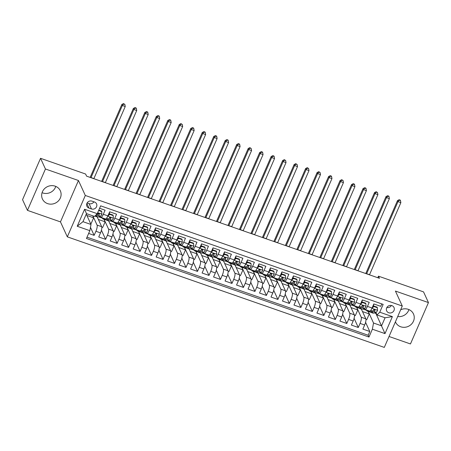 <?xml version="1.0" encoding="UTF-8"?>
<svg xmlns="http://www.w3.org/2000/svg" width="451" height="451" viewBox="0 0 451 451"><rect width="100%" height="100%" fill="white"/><g stroke="black" fill="none" stroke-linecap="round" stroke-linejoin="round"><path stroke-width="0.68" d="M395.42 321.817A9.849 9.138 155.4 0 0 395.572 322.161A9.849 9.138 155.4 0 0 400.73 326.783A9.849 9.138 155.4 0 0 411.408 324.224A9.849 9.138 155.4 0 0 413.477 313.958A9.849 9.138 155.4 0 0 408.318 309.341A9.849 9.138 155.4 0 0 400.651 309.781M55.163 186.167A9.849 9.138 155.4 0 0 44.491 188.721A9.849 9.138 155.4 0 0 42.422 198.992A9.849 9.138 155.4 0 0 47.581 203.61A9.849 9.138 155.4 0 0 58.258 201.056A9.849 9.138 155.4 0 0 60.327 190.784A9.849 9.138 155.4 0 0 55.163 186.167M42.067 192.684A9.849 9.138 155.4 0 0 42.682 192.927A9.849 9.138 155.4 0 0 55.777 186.404M391.885 305.615A4.042 3.749 155.4 0 0 387.505 306.669A4.042 3.749 155.4 0 0 386.654 310.88A4.042 3.749 155.4 0 0 388.773 312.774A4.042 3.749 155.4 0 0 393.154 311.726A4.042 3.749 155.4 0 0 393.999 307.514A4.042 3.749 155.4 0 0 391.885 305.615M389.044 336.485L410.461 343.955L428.45 302.582L423.551 291.893L378.474 276.17L377.797 277.731M67.323 236.848L384.297 347.405L402.286 306.026L85.312 195.469L67.323 236.848L60.468 221.886L78.457 180.507L45.438 168.995L27.449 210.369L60.468 221.886M27.449 210.369L22.55 199.68L40.539 158.307L45.438 168.995M381.772 303.895L380.712 306.33L373.823 303.929L372.047 308.01L367.452 306.404A5.051 1.353 109.2 0 1 365.006 309.465A5.051 1.353 109.2 0 1 364.724 309.166L364.374 308.405M367.452 306.404L369.228 302.322L362.339 299.921L360.563 304.002L355.969 302.401A5.051 1.353 109.2 0 1 353.522 305.457A5.051 1.353 109.2 0 1 353.24 305.164L352.891 304.397M355.969 302.401L357.744 298.32L350.85 295.912L349.08 300L344.485 298.393A5.051 1.353 109.2 0 1 342.038 301.454A5.051 1.353 109.2 0 1 341.757 301.155L341.407 300.394M344.485 298.393L346.261 294.311L339.366 291.91L337.59 295.991L333.001 294.39A5.051 1.353 109.2 0 1 330.555 297.446A5.051 1.353 109.2 0 1 330.273 297.153L329.923 296.386M333.001 294.39L334.772 290.309L327.883 287.901L326.107 291.983L321.512 290.382A5.051 1.353 109.2 0 1 319.066 293.443A5.051 1.353 109.2 0 1 318.784 293.144L318.434 292.383M321.512 290.382L323.288 286.3L316.399 283.899L314.623 287.98L310.029 286.379A5.051 1.353 109.2 0 1 307.582 289.435A5.051 1.353 109.2 0 1 307.3 289.142L306.951 288.375M310.029 286.379L311.804 282.298L304.915 279.891L303.14 283.972L298.545 282.371A5.051 1.353 109.2 0 1 296.098 285.432A5.051 1.353 109.2 0 1 295.817 285.133L295.467 284.372M298.545 282.371L300.321 278.29L293.432 275.888L291.656 279.97L287.061 278.368A5.051 1.353 109.2 0 1 284.615 281.424A5.051 1.353 109.2 0 1 284.333 281.131L283.983 280.364M287.061 278.368L288.837 274.287L281.943 271.88L280.172 275.961L275.578 274.36A5.051 1.353 109.2 0 1 273.131 277.421A5.051 1.353 109.2 0 1 272.849 277.123L272.5 276.362M275.578 274.36L277.354 270.279L270.459 267.877L268.683 271.959L264.094 270.358A5.051 1.353 109.2 0 1 261.648 273.413A5.051 1.353 109.2 0 1 261.366 273.12L261.011 272.353M264.094 270.358L265.865 266.276L258.975 263.869L257.2 267.95L252.605 266.349A5.051 1.353 109.2 0 1 250.158 269.41A5.051 1.353 109.2 0 1 249.877 269.112L249.527 268.351M252.605 266.349L254.381 262.268L247.492 259.866L245.716 263.948L241.122 262.347A5.051 1.353 109.2 0 1 238.675 265.402A5.051 1.353 109.2 0 1 238.393 265.109L238.043 264.342M241.122 262.347L242.897 258.265L236.008 255.858L234.232 259.939L229.638 258.338A5.051 1.353 109.2 0 1 227.191 261.394A5.051 1.353 109.2 0 1 226.909 261.101L226.56 260.34M229.638 258.338L231.414 254.257L224.519 251.855L222.749 255.937L218.154 254.336A5.051 1.353 109.2 0 1 215.708 257.391A5.051 1.353 109.2 0 1 215.426 257.098L215.076 256.331M218.154 254.336L219.93 250.249L213.035 247.847L211.26 251.929L206.671 250.328A5.051 1.353 109.2 0 1 204.224 253.383A5.051 1.353 109.2 0 1 203.942 253.09L203.593 252.329M206.671 250.328L208.441 246.246L201.552 243.844L199.776 247.926L195.182 246.319A5.051 1.353 109.2 0 1 192.735 249.38A5.051 1.353 109.2 0 1 192.453 249.087L192.103 248.321M195.182 246.319L196.957 242.238L190.068 239.836L188.292 243.918L183.698 242.317A5.051 1.353 109.2 0 1 181.251 245.372A5.051 1.353 109.2 0 1 180.969 245.079L180.62 244.318M183.698 242.317L185.474 238.235L178.585 235.834L176.809 239.915L172.214 238.308A5.051 1.353 109.2 0 1 169.768 241.37A5.051 1.353 109.2 0 1 169.486 241.076L169.136 240.31M172.214 238.308L173.99 234.227L167.101 231.825L165.325 235.907L160.731 234.306A5.051 1.353 109.2 0 1 158.284 237.361A5.051 1.353 109.2 0 1 158.002 237.068L157.653 236.301M160.731 234.306L162.507 230.224L155.612 227.823L153.842 231.904L149.247 230.298A5.051 1.353 109.2 0 1 146.8 233.359A5.051 1.353 109.2 0 1 146.519 233.06L146.169 232.299M149.247 230.298L151.023 226.216L144.128 223.814L142.353 227.896L137.764 226.295A5.051 1.353 109.2 0 1 135.317 229.35A5.051 1.353 109.2 0 1 135.035 229.057L134.68 228.291M137.764 226.295L139.534 222.213L132.645 219.806L130.869 223.893L126.274 222.287A5.051 1.353 109.2 0 1 123.828 225.348A5.051 1.353 109.2 0 1 123.546 225.049L123.196 224.288M126.274 222.287L128.05 218.205L121.161 215.803L119.385 219.885L114.791 218.284A5.051 1.353 109.2 0 1 112.344 221.34A5.051 1.353 109.2 0 1 112.062 221.046L111.713 220.28M114.791 218.284L116.567 214.202L109.678 211.795L107.902 215.877A5.051 1.353 109.2 0 1 105.455 218.938L100.861 217.337A5.051 1.353 109.2 0 1 100.579 217.038L100.229 216.277M88.644 233.438L94.141 235.354L90.471 227.349M97.202 216.942L101.672 226.695A5.051 1.353 109.2 0 1 100.511 232.879L98.735 236.961L105.624 239.363L101.43 230.207M108.685 220.951L113.156 230.698A5.051 1.353 -70.8 0 1 111.995 236.882L110.219 240.964L117.108 243.371L112.913 234.216M120.175 224.953L124.639 234.706A5.051 1.353 -70.8 0 1 123.478 240.89L121.702 244.972L128.597 247.374L124.403 238.218M131.658 228.961L136.123 238.709A5.051 1.353 -70.8 0 1 134.962 244.893L133.192 248.975L140.081 251.382L135.886 242.226M143.142 232.964L147.612 242.717A5.051 1.353 -70.8 0 1 146.451 248.901L144.675 252.983L151.564 255.384L147.37 246.229M154.625 236.972L159.096 246.72A5.051 1.353 -70.8 0 1 157.935 252.904L156.159 256.985L163.048 259.393L158.853 250.237M166.109 240.975L170.579 250.728A5.051 1.353 -70.8 0 1 169.418 256.912L167.642 260.994L174.531 263.395L170.337 254.24M177.598 244.983L182.063 254.736A5.051 1.353 -70.8 0 1 180.902 260.915L179.126 264.996L186.021 267.404L181.826 258.248M189.082 248.986L193.547 258.739A5.051 1.353 -70.8 0 1 192.385 264.923L190.61 269.005L197.504 271.406L193.31 262.251M200.565 252.994L205.03 262.747A5.051 1.353 -70.8 0 1 203.869 268.926L202.099 273.007L208.988 275.414L204.793 266.259M212.049 256.997L216.519 266.75A5.051 1.353 -70.8 0 1 215.358 272.934L213.582 277.015L220.471 279.417L216.277 270.267M223.533 261.005L228.003 270.758A5.051 1.353 -70.8 0 1 226.842 276.937L225.066 281.018L231.955 283.425L227.761 274.27M235.016 265.008L239.487 274.76A5.051 1.353 -70.8 0 1 238.325 280.945L236.549 285.026L243.439 287.428L239.244 278.278M246.505 269.016L250.97 278.769A5.051 1.353 -70.8 0 1 249.809 284.947L248.033 289.035L254.928 291.436L250.733 282.281M257.989 273.018L262.454 282.771A5.051 1.353 -70.8 0 1 261.292 288.956L259.522 293.037L266.411 295.439L262.217 286.289M269.472 277.027L273.943 286.78A5.051 1.353 -70.8 0 1 272.782 292.964L271.006 297.046L277.895 299.447L273.701 290.292M280.956 281.029L285.427 290.782A5.051 1.353 -70.8 0 1 284.265 296.967L282.489 301.048L289.379 303.45L285.184 294.3M292.44 285.038L296.91 294.791A5.051 1.353 -70.8 0 1 295.749 300.975L293.973 305.056L300.862 307.458L296.668 298.303M303.929 289.04L308.394 298.793A5.051 1.353 -70.8 0 1 307.232 304.977L305.457 309.059L312.351 311.461L308.157 302.311M315.412 293.049L319.877 302.801A5.051 1.353 -70.8 0 1 318.716 308.986L316.94 313.067L323.835 315.469L319.641 306.314M326.896 297.057L331.361 306.804A5.051 1.353 -70.8 0 1 330.2 312.988L328.429 317.07L335.318 319.477L331.124 310.322M338.38 301.059L342.85 310.812A5.051 1.353 -70.8 0 1 341.689 316.997L339.913 321.078L346.802 323.48L342.608 314.324M349.863 305.068L354.334 314.815A5.051 1.353 -70.8 0 1 353.172 320.999L351.397 325.081L358.286 327.488L354.091 318.333M363.179 305.789L363.044 305.502M351.69 301.787L351.56 301.499M340.206 297.778L340.077 297.491M328.723 293.776L328.593 293.483M317.239 289.767L317.104 289.48M305.755 285.765L305.62 285.472M294.272 281.757L294.137 281.469M282.783 277.754L282.653 277.461M271.299 273.746L271.169 273.458M259.815 269.743L259.68 269.45M248.332 265.735L248.197 265.447M236.848 261.732L236.713 261.439M225.359 257.724L225.229 257.436M213.875 253.721L213.746 253.428M202.392 249.713L202.262 249.426M190.908 245.705L190.773 245.417M179.425 241.702L179.289 241.415M167.941 237.694L167.806 237.406M156.452 233.691L156.322 233.404M144.968 229.683L144.839 229.396M133.485 225.68L133.349 225.393M122.001 221.672L121.866 221.385M110.518 217.67L110.382 217.376M40.539 158.307L85.617 174.03L86.598 176.166L379.454 278.306L378.474 276.17M88.96 208.074L91.485 208.96A3.912 3.631 155.4 0 0 95.725 207.939A3.912 3.631 155.4 0 0 96.548 203.863A3.912 3.631 155.4 0 0 94.501 202.025L91.97 201.14A3.912 3.631 155.4 0 0 87.731 202.161A3.912 3.631 155.4 0 0 86.908 206.242A3.912 3.631 155.4 0 0 88.96 208.074L86.857 203.486M377.03 314.973L379.759 312.205L383.164 304.38L100.641 205.842L97.241 213.667L94.513 216.435L86.474 213.627L82.973 221.678L91.012 224.485L89.85 230.67L86.445 238.494L368.963 337.032L372.368 329.207L373.529 323.023L381.569 325.825L385.069 317.775L377.03 314.973L375.858 312.408M379.759 312.205L392.393 316.613L385.002 333.61L372.368 329.207M89.85 230.67L77.217 226.261L84.608 209.264L97.241 213.667M356.758 307.469L361.223 317.222A5.051 1.353 109.2 0 1 360.061 323.406L358.286 327.488M361.347 309.07L365.817 318.823L361.223 317.222M345.269 303.461L349.739 313.214A5.051 1.353 109.2 0 1 348.578 319.398L346.802 323.48M333.785 299.458L338.256 309.211A5.051 1.353 109.2 0 1 337.094 315.39L335.318 319.477M322.302 295.45L326.772 305.203A5.051 1.353 109.2 0 1 325.611 311.387L323.835 315.469M310.818 291.447L315.283 301.2A5.051 1.353 109.2 0 1 314.122 307.379L312.351 311.461M299.334 287.439L303.799 297.192A5.051 1.353 109.2 0 1 302.638 303.376L300.862 307.458M287.845 283.437L292.316 293.189A5.051 1.353 109.2 0 1 291.154 299.368L289.379 303.45M276.362 279.428L280.832 289.181A5.051 1.353 109.2 0 1 279.671 295.366L277.895 299.447M264.878 275.426L269.348 285.179A5.051 1.353 109.2 0 1 268.187 291.357L266.411 295.439M253.394 271.417L257.865 281.17A5.051 1.353 109.2 0 1 256.698 287.355L254.928 291.436M241.911 267.415L246.376 277.162A5.051 1.353 109.2 0 1 245.214 283.346L243.439 287.428M230.427 263.407L234.892 273.159A5.051 1.353 109.2 0 1 233.731 279.344L231.955 283.425M218.938 259.404L223.408 269.151A5.051 1.353 109.2 0 1 222.247 275.335L220.471 279.417M207.454 255.396L211.925 265.149A5.051 1.353 109.2 0 1 210.764 271.333L208.988 275.414M195.971 251.393L200.441 261.14A5.051 1.353 109.2 0 1 199.28 267.325L197.504 271.406M184.487 247.385L188.952 257.138A5.051 1.353 109.2 0 1 187.791 263.322L186.021 267.404M173.004 243.377L177.469 253.129A5.051 1.353 109.2 0 1 176.307 259.314L174.531 263.395M161.514 239.374L165.985 249.127A5.051 1.353 109.2 0 1 164.824 255.311L163.048 259.393M150.031 235.366L154.501 245.118A5.051 1.353 109.2 0 1 153.34 251.303L151.564 255.384M138.547 231.363L143.018 241.116A5.051 1.353 109.2 0 1 141.856 247.3L140.081 251.382M127.064 227.355L131.534 237.108A5.051 1.353 109.2 0 1 130.367 243.292L128.597 247.374M115.58 223.352L120.045 233.105A5.051 1.353 109.2 0 1 118.884 239.284L117.108 243.371M104.096 219.344L108.561 229.097A5.051 1.353 109.2 0 1 107.4 235.281L105.624 239.363M99.028 213.661L98.899 213.374M92.844 215.849L97.078 225.094A5.051 1.353 109.2 0 1 95.916 231.273L94.141 235.354M87.015 237.187L368.146 335.24L369.769 331.491L365.575 322.335M365.817 318.823A5.051 1.353 -70.8 0 1 364.656 325.008L362.88 329.089L369.769 331.491M99.581 208.277L105.083 210.194L103.307 214.276A5.051 1.353 109.2 0 1 100.861 217.337M374.663 309.798L374.527 309.51M86.259 214.118L91.012 224.485M428.45 302.582L395.431 291.064L402.286 306.026M78.457 180.507L85.312 195.469M397.714 316.546A9.849 9.138 155.4 0 0 408.933 309.578M374.319 312.881L375.892 313.428L385.002 333.61M375.892 313.428L376.1 312.938M368.242 311.472L373.529 323.023M98.493 216.807L102.473 218.194M109.976 220.815L113.956 222.202M121.46 224.818L125.44 226.205M132.949 228.826L136.924 230.213M144.433 232.829L148.407 234.216M155.916 236.837L159.896 238.224M167.4 240.84L171.38 242.226M178.884 244.848L182.864 246.235M190.373 248.851L194.347 250.237M201.856 252.859L205.831 254.246M213.34 256.861L217.32 258.248M224.823 260.87L228.804 262.256M236.307 264.872L240.287 266.259M247.791 268.881L251.771 270.267M259.28 272.883L263.254 274.27M270.763 276.891L274.738 278.278M282.247 280.894L286.227 282.287M293.731 284.902L297.711 286.289M305.214 288.905L309.194 290.297M316.703 292.913L320.678 294.3M328.187 296.921L332.161 298.308M339.671 300.924L343.651 302.311M351.154 304.932L355.134 306.319M362.638 308.935L366.618 310.322M90.414 223.189L91.187 223.454L93.639 217.81L92.726 215.809M86.868 215.448L93.639 217.81M101.791 227.157L102.67 227.462L105.122 221.813L103.972 219.304M98.352 219.451L105.122 221.813M109.835 223.459L116.612 225.821L115.462 223.313M113.28 231.16L114.154 231.464L116.612 225.821M112.344 221.34L116.939 222.941A5.051 1.353 -70.8 0 0 119.385 219.885M121.325 227.462L128.095 229.824L126.945 227.315M124.764 235.168L125.637 235.473L128.095 229.824M123.828 225.348L128.422 226.949A5.051 1.353 -70.8 0 0 130.869 223.893M132.808 231.47L139.579 233.832L138.429 231.324M136.247 239.171L137.121 239.475L139.579 233.832M135.317 229.35L139.906 230.951A5.051 1.353 -70.8 0 0 142.353 227.896M144.292 235.473L151.062 237.835L149.912 235.326M147.731 243.179L148.61 243.484L151.062 237.835M146.8 233.359L151.395 234.96A5.051 1.353 -70.8 0 0 153.842 231.904M155.775 239.481L162.546 241.843L161.396 239.334M159.214 247.182L160.094 247.492L162.546 241.843M158.284 237.361L162.879 238.968A5.051 1.353 -70.8 0 0 165.325 235.907M167.259 243.484L174.035 245.846L172.885 243.337M170.698 251.19L171.577 251.495L174.035 245.846M169.768 241.37L174.362 242.971A5.051 1.353 -70.8 0 0 176.809 239.915M178.743 247.492L185.519 249.854L184.369 247.345M182.187 255.193L183.061 255.503L185.519 249.854M181.251 245.372L185.846 246.979A5.051 1.353 -70.8 0 0 188.292 243.918M190.232 251.495L197.002 253.857L195.852 251.348M193.671 259.201L194.544 259.505L197.002 253.857M192.735 249.38L197.329 250.981A5.051 1.353 -70.8 0 0 199.776 247.926M201.715 255.503L208.486 257.865L207.336 255.356M205.154 263.204L206.028 263.514L208.486 257.865M204.224 253.383L208.819 254.99A5.051 1.353 -70.8 0 0 211.26 251.929M213.199 259.505L219.97 261.868L218.82 259.359M216.638 267.212L217.517 267.516L219.97 261.868M215.708 257.391L220.302 258.992A5.051 1.353 -70.8 0 0 222.749 255.937M224.683 263.514L231.453 265.876L230.303 263.367M228.121 271.214L229.001 271.525L231.453 265.876M227.191 261.394L231.786 263.001A5.051 1.353 -70.8 0 0 234.232 259.939M236.166 267.516L242.942 269.878L241.792 267.37M239.611 275.223L240.484 275.527L242.942 269.878M238.675 265.402L243.269 267.003A5.051 1.353 -70.8 0 0 245.716 263.948M247.655 271.525L254.426 273.887L253.276 271.378M251.094 279.231L251.968 279.535L254.426 273.887M250.158 269.41L254.753 271.012A5.051 1.353 -70.8 0 0 257.2 267.95M259.139 275.533L265.91 277.889L264.76 275.381M262.578 283.234L263.452 283.538L265.91 277.889M261.648 273.413L266.237 275.014A5.051 1.353 -70.8 0 0 268.683 271.959M270.623 279.535L277.393 281.898L276.243 279.389M274.061 287.242L274.941 287.546L277.393 281.898M273.131 277.421L277.726 279.022A5.051 1.353 -70.8 0 0 280.172 275.961M282.106 283.544L288.877 285.906L287.727 283.391M285.545 291.245L286.424 291.549L288.877 285.906M284.615 281.424L289.209 283.025A5.051 1.353 -70.8 0 0 291.656 279.97M293.59 287.546L300.366 289.908L299.216 287.4M297.029 295.253L297.908 295.557L300.366 289.908M296.098 285.432L300.693 287.033A5.051 1.353 -70.8 0 0 303.14 283.972M305.073 291.555L311.85 293.917L310.7 291.402M308.518 299.255L309.392 299.56L311.85 293.917M307.582 289.435L312.177 291.036A5.051 1.353 -70.8 0 0 314.623 287.98M316.563 295.557L323.333 297.919L322.183 295.411M320.001 303.264L320.875 303.568L323.333 297.919M319.066 293.443L323.66 295.044A5.051 1.353 -70.8 0 0 326.107 291.983M328.046 299.565L334.817 301.928L333.667 299.419M331.485 307.266L332.359 307.571L334.817 301.928M330.555 297.446L335.149 299.047A5.051 1.353 -70.8 0 0 337.59 295.991M339.53 303.568L346.3 305.93L345.15 303.422M342.969 311.275L343.848 311.579L346.3 305.93M342.038 301.454L346.633 303.055A5.051 1.353 -70.8 0 0 349.08 300M351.013 307.576L357.784 309.938L356.634 307.43M354.452 315.277L355.332 315.582L357.784 309.938M353.522 305.457L358.117 307.058A5.051 1.353 -70.8 0 0 360.563 304.002M362.497 311.579L369.273 313.941L368.123 311.432M365.941 319.285L366.815 319.59L369.273 313.941M368.146 335.24L368.963 337.032M365.006 309.465L369.6 311.066A5.051 1.353 -70.8 0 0 372.047 308.01M86.474 213.627L84.608 209.264M82.973 221.678L77.217 226.261M392.393 316.613L385.069 317.775M87.122 202.944L89.033 203.615A3.912 3.631 155.4 0 0 93.887 201.811M386.823 307.571A4.042 3.749 155.4 0 0 391.383 305.479M98.617 210.504L101.729 211.592L101.903 214.231A3.343 0.896 109.2 0 1 100.488 216.198L97.89 216.993A9.657 2.588 109.2 0 1 97.36 216.999L95.178 216.238A9.657 2.588 -70.8 0 0 95.708 216.232L98.307 215.437A3.343 0.896 -70.8 0 0 99.333 214.253L99.35 213.74M101.729 211.592L101.475 211.034L98.792 210.098M94.89 216.052A9.657 2.588 -70.8 0 0 95.178 216.238M97.687 214.214L98.758 213.887A1.703 0.457 109.2 0 0 99.051 213.639L99.333 214.253C99.282 213.3 98.82 213.143 97.952 213.774A3.343 0.896 109.2 0 1 96.931 214.952L95.556 215.375M90.972 177.694A6.314 1.691 109.2 0 1 91.029 177.57L122.368 105.5L121.877 104.429L90.538 176.504A9.471 2.537 -70.8 0 0 90.161 177.406M93.847 178.692A6.314 1.691 109.2 0 1 93.898 178.573L125.237 106.498L122.368 105.5L123.709 104.023L124.859 104.423L123.518 103.595L123.709 104.023M123.518 103.595L121.877 104.429M125.237 106.498L124.859 104.423M104.688 218.673L103.634 218.994A9.657 2.588 109.2 0 1 103.104 219A9.657 2.588 109.2 0 1 102.383 217.867M113.212 215.595L112.959 215.042L109.514 213.842L109.768 214.394L113.212 215.595L113.387 218.233A3.343 0.896 109.2 0 1 111.978 220.201L109.379 220.996A9.657 2.588 109.2 0 1 108.843 221.001L106.661 220.24A9.657 2.588 -70.8 0 0 107.191 220.235L109.79 219.44A3.343 0.896 -70.8 0 0 110.816 218.261L110.833 217.743M109.136 214.169A8.017 2.148 109.2 0 1 109.779 211.835M109.768 214.394L107.806 216.091M108.353 214.845L109.514 213.842M109.17 218.222L110.241 217.889A1.703 0.457 109.2 0 0 110.534 217.641L110.816 218.261C110.766 217.309 110.303 217.145 109.441 217.777A3.343 0.896 109.2 0 1 108.415 218.96L105.816 219.755A9.657 2.588 109.2 0 1 105.286 219.761L103.104 219M106.12 219.665A9.657 2.588 -70.8 0 0 106.661 220.24M102.462 181.697A6.314 1.691 109.2 0 1 102.512 181.578L133.851 109.503L133.361 108.437L102.022 180.507A9.471 2.537 -70.8 0 0 101.644 181.415M105.331 182.7A6.314 1.691 109.2 0 1 105.382 182.582L136.721 110.506L133.851 109.503L135.199 108.031L136.343 108.432L136.151 108.003L135.001 107.603L135.199 108.031M135.001 107.603L133.361 108.437M136.721 110.506L136.343 108.432M116.172 222.676L115.118 222.997A9.657 2.588 109.2 0 1 114.588 223.008A9.657 2.588 109.2 0 1 113.872 221.875M124.696 219.603L124.442 219.045L120.998 217.844L121.251 218.402L124.696 219.603L124.871 222.242A3.343 0.896 109.2 0 1 123.461 224.209L120.862 225.004A9.657 2.588 109.2 0 1 120.332 225.01L118.151 224.248A9.657 2.588 -70.8 0 0 118.681 224.243L121.28 223.448A3.343 0.896 -70.8 0 0 122.3 222.264L122.322 221.751M120.62 218.171A8.017 2.148 109.2 0 1 121.263 215.837M121.251 218.402L119.289 220.099M119.836 218.848L120.998 217.844M120.654 222.225L121.731 221.898A1.703 0.457 109.2 0 0 122.018 221.65L122.3 222.264C122.249 221.311 121.793 221.153 120.924 221.785A3.343 0.896 109.2 0 1 119.898 222.963L117.299 223.758A9.657 2.588 109.2 0 1 116.77 223.769L114.588 223.008M117.604 223.668A9.657 2.588 -70.8 0 0 118.151 224.248M113.945 185.705A6.314 1.691 109.2 0 1 113.996 185.586L145.335 113.511L144.844 112.44L113.505 184.515A9.471 2.537 -70.8 0 0 113.128 185.417M116.815 186.703A6.314 1.691 109.2 0 1 116.865 186.584L148.204 114.509L145.335 113.511L146.682 112.034L147.827 112.434L147.635 112.011L146.485 111.611L146.682 112.034M146.485 111.611L144.844 112.44M148.204 114.509L147.827 112.434M127.661 226.684L126.601 227.005A9.657 2.588 109.2 0 1 126.071 227.011A9.657 2.588 109.2 0 1 125.355 225.878M136.179 223.606L135.926 223.053L132.481 221.853L132.735 222.405L136.179 223.606L136.36 226.244A3.343 0.896 109.2 0 1 134.945 228.212L132.346 229.007A9.657 2.588 109.2 0 1 131.816 229.012L129.634 228.251A9.657 2.588 -70.8 0 0 130.164 228.245L132.763 227.451A3.343 0.896 -70.8 0 0 133.784 226.272L133.806 225.754M132.104 222.18A8.017 2.148 109.2 0 1 132.746 219.846M132.735 222.405L130.779 224.102M131.32 222.856L132.481 221.853M132.137 226.233L133.214 225.906A1.703 0.457 109.2 0 0 133.502 225.652L133.784 226.272C133.733 225.32 133.276 225.156 132.408 225.788A3.343 0.896 109.2 0 1 131.382 226.971L128.783 227.766A9.657 2.588 109.2 0 1 128.253 227.772L126.071 227.011M129.087 227.676A9.657 2.588 -70.8 0 0 129.634 228.251M125.429 189.708A6.314 1.691 109.2 0 1 125.479 189.589L156.818 117.514L156.328 116.448L124.989 188.518A9.471 2.537 -70.8 0 0 124.611 189.426M128.298 190.711A6.314 1.691 109.2 0 1 128.349 190.593L159.688 118.517L156.818 117.514L158.166 116.042L159.316 116.443L159.118 116.014L157.968 115.614L158.166 116.042M157.968 115.614L156.328 116.448M159.688 118.517L159.316 116.443M139.145 230.686L138.085 231.008A9.657 2.588 109.2 0 1 137.555 231.019A9.657 2.588 109.2 0 1 136.839 229.886M147.669 227.614L147.409 227.056L143.965 225.855L144.219 226.413L147.669 227.614L147.843 230.252A3.343 0.896 109.2 0 1 146.428 232.22L143.83 233.015A9.657 2.588 109.2 0 1 143.3 233.02L141.118 232.259A9.657 2.588 -70.8 0 0 141.648 232.254L144.247 231.459A3.343 0.896 -70.8 0 0 145.273 230.275L145.29 229.762M143.587 226.182A8.017 2.148 109.2 0 1 144.23 223.848M144.219 226.413L142.262 228.11M142.804 226.859L143.965 225.855M143.621 230.235L144.698 229.909A1.703 0.457 109.2 0 0 144.991 229.66L145.273 230.275C145.216 229.322 144.76 229.164 143.892 229.796A3.343 0.896 109.2 0 1 142.871 230.974L140.272 231.769A9.657 2.588 109.2 0 1 139.742 231.78L137.555 231.019M140.571 231.679A9.657 2.588 -70.8 0 0 141.118 232.259M136.912 193.716A6.314 1.691 109.2 0 1 136.963 193.597L168.302 121.522L167.811 120.451L136.473 192.526A9.471 2.537 -70.8 0 0 136.101 193.428M139.782 194.714A6.314 1.691 109.2 0 1 139.838 194.595L171.177 122.525L168.302 121.522L169.649 120.045L170.799 120.445L170.602 120.022L169.452 119.622L169.649 120.045M169.452 119.622L167.811 120.451M171.177 122.525L170.799 120.445M150.628 234.695L149.574 235.016A9.657 2.588 109.2 0 1 149.044 235.022A9.657 2.588 109.2 0 1 148.323 233.889M159.152 231.617L158.899 231.064L155.448 229.863L155.708 230.416L159.152 231.617L159.327 234.255A3.343 0.896 109.2 0 1 157.912 236.223L155.313 237.017A9.657 2.588 109.2 0 1 154.783 237.023L152.601 236.262A9.657 2.588 -70.8 0 0 153.131 236.256L155.73 235.461A3.343 0.896 -70.8 0 0 156.756 234.283L156.773 233.765M155.071 230.19A8.017 2.148 109.2 0 1 155.719 227.856M155.708 230.416L153.746 232.113M154.287 230.867L155.448 229.863M155.11 234.244L156.181 233.917A1.703 0.457 109.2 0 0 156.474 233.669L156.756 234.283C156.706 233.33 156.243 233.167 155.375 233.798A3.343 0.896 109.2 0 1 154.355 234.982L151.756 235.777A9.657 2.588 109.2 0 1 151.226 235.783L149.044 235.022M152.055 235.687A9.657 2.588 -70.8 0 0 152.601 236.262M148.396 197.718A6.314 1.691 109.2 0 1 148.447 197.6L179.786 125.525L179.301 124.459L147.962 196.535A9.471 2.537 -70.8 0 0 147.584 197.437M151.271 198.722A6.314 1.691 109.2 0 1 151.322 198.603L182.661 126.528L179.786 125.525L181.133 124.053L182.283 124.453L180.941 123.625L181.133 124.053M180.941 123.625L179.301 124.459M182.661 126.528L182.283 124.453M162.112 238.697L161.058 239.024A9.657 2.588 109.2 0 1 160.528 239.03A9.657 2.588 109.2 0 1 159.806 237.897M170.636 235.625L170.382 235.067L166.938 233.866L167.191 234.424L170.636 235.625L170.811 238.263A3.343 0.896 109.2 0 1 169.396 240.231L166.797 241.026A9.657 2.588 109.2 0 1 166.267 241.031L164.085 240.27A9.657 2.588 -70.8 0 0 164.615 240.265L167.214 239.47A3.343 0.896 -70.8 0 0 168.24 238.286L168.257 237.773M166.56 234.193A8.017 2.148 109.2 0 1 167.203 231.859M167.191 234.424L165.229 236.121M165.776 234.875L166.938 233.866M166.594 238.246L167.665 237.919A1.703 0.457 109.2 0 0 167.958 237.671L168.24 238.286C168.189 237.333 167.727 237.175 166.864 237.807A3.343 0.896 109.2 0 1 165.838 238.991L163.239 239.785A9.657 2.588 109.2 0 1 162.71 239.791L160.528 239.03M163.538 239.69A9.657 2.588 -70.8 0 0 164.085 240.27M159.885 201.727A6.314 1.691 109.2 0 1 159.936 201.608L191.275 129.533L190.784 128.462L159.445 200.537A9.471 2.537 -70.8 0 0 159.068 201.439M162.755 202.725A6.314 1.691 109.2 0 1 162.805 202.606L194.144 130.536L191.275 129.533L192.616 128.056L193.767 128.462L193.569 128.033L192.425 127.633L192.616 128.056M192.425 127.633L190.784 128.462M194.144 130.536L193.767 128.462M173.596 242.706L172.541 243.027A9.657 2.588 109.2 0 1 172.011 243.033A9.657 2.588 109.2 0 1 171.295 241.899M182.119 239.628L181.866 239.075L178.421 237.874L178.675 238.427L182.119 239.628L182.294 242.266A3.343 0.896 109.2 0 1 180.885 244.233L178.286 245.028A9.657 2.588 109.2 0 1 177.756 245.034L175.574 244.273A9.657 2.588 -70.8 0 0 176.104 244.267L178.703 243.472A3.343 0.896 -70.8 0 0 179.724 242.294L179.746 241.781M178.044 238.201A8.017 2.148 109.2 0 1 178.686 235.867M178.675 238.427L176.713 240.124M177.26 238.878L178.421 237.874M178.077 242.255L179.148 241.928A1.703 0.457 109.2 0 0 179.442 241.68L179.724 242.294C179.673 241.341 179.216 241.178 178.348 241.809A3.343 0.896 109.2 0 1 177.322 242.993L174.723 243.788A9.657 2.588 109.2 0 1 174.193 243.794L172.011 243.033M175.027 243.698A9.657 2.588 -70.8 0 0 175.574 244.273M171.369 205.729A6.314 1.691 109.2 0 1 171.419 205.611L202.758 133.535L202.268 132.47L170.929 204.545A9.471 2.537 -70.8 0 0 170.551 205.447M174.238 206.733A6.314 1.691 109.2 0 1 174.289 206.614L205.628 134.539L202.758 133.535L204.106 132.064L205.25 132.464L205.058 132.036L203.908 131.636L204.106 132.064M203.908 131.636L202.268 132.47M205.628 134.539L205.25 132.464M185.085 246.708L184.025 247.035A9.657 2.588 109.2 0 1 183.495 247.041A9.657 2.588 109.2 0 1 182.779 245.908M193.603 243.636L193.349 243.078L189.905 241.877L190.159 242.435L193.603 243.636L193.778 246.274A3.343 0.896 109.2 0 1 192.368 248.242L189.77 249.037A9.657 2.588 109.2 0 1 189.24 249.042L187.058 248.281A9.657 2.588 -70.8 0 0 187.588 248.275L190.187 247.481A3.343 0.896 -70.8 0 0 191.207 246.297L191.23 245.784M189.527 242.204A8.017 2.148 109.2 0 1 190.17 239.87M190.159 242.435L188.197 244.132M188.744 242.886L189.905 241.877M189.561 246.257L190.638 245.93A1.703 0.457 109.2 0 0 190.925 245.682L191.207 246.297C191.156 245.344 190.7 245.186 189.832 245.818A3.343 0.896 109.2 0 1 188.806 247.001L186.207 247.796A9.657 2.588 109.2 0 1 185.677 247.802L183.495 247.041M186.511 247.7A9.657 2.588 -70.8 0 0 187.058 248.281M182.852 209.738A6.314 1.691 109.2 0 1 182.903 209.619L214.242 137.544L213.751 136.473L182.413 208.548A9.471 2.537 -70.8 0 0 182.035 209.45M185.722 210.735A6.314 1.691 109.2 0 1 185.773 210.617L217.111 138.547L214.242 137.544L215.589 136.072L216.739 136.473L216.542 136.044L215.392 135.644L215.589 136.072M215.392 135.644L213.751 136.473M217.111 138.547L216.739 136.473M196.568 250.717L195.508 251.038A9.657 2.588 109.2 0 1 194.979 251.044A9.657 2.588 109.2 0 1 194.263 249.91M205.087 247.644L204.833 247.086L201.388 245.885L201.642 246.438L205.087 247.644L205.267 250.277A3.343 0.896 109.2 0 1 203.852 252.244L201.253 253.039A9.657 2.588 109.2 0 1 200.723 253.05L198.541 252.289A9.657 2.588 -70.8 0 0 199.071 252.278L201.67 251.483A3.343 0.896 -70.8 0 0 202.696 250.305L202.713 249.792M201.011 246.212A8.017 2.148 109.2 0 1 201.653 243.878M201.642 246.438L199.686 248.135M200.227 246.889L201.388 245.885M201.045 250.266L202.121 249.939A1.703 0.457 109.2 0 0 202.414 249.691L202.696 250.305C202.64 249.352 202.183 249.189 201.315 249.82A3.343 0.896 109.2 0 1 200.289 251.004L197.69 251.799A9.657 2.588 109.2 0 1 197.16 251.805L194.979 251.044M197.995 251.709A9.657 2.588 -70.8 0 0 198.541 252.289M194.336 213.74A6.314 1.691 109.2 0 1 194.387 213.622L225.725 141.552L225.235 140.481L193.896 212.556A9.471 2.537 -70.8 0 0 193.518 213.458M197.205 214.744A6.314 1.691 109.2 0 1 197.262 214.625L228.595 142.55L225.725 141.552L227.073 140.075L228.223 140.475L228.026 140.047L226.876 139.647L227.073 140.075M226.876 139.647L225.235 140.481M228.595 142.55L228.223 140.475M208.052 254.719L206.998 255.046A9.657 2.588 109.2 0 1 206.468 255.052A9.657 2.588 109.2 0 1 205.746 253.919M216.576 251.647L216.317 251.089L212.872 249.888L213.126 250.446L216.576 251.647L216.751 254.285A3.343 0.896 109.2 0 1 215.336 256.253L212.737 257.047A9.657 2.588 109.2 0 1 212.207 257.053L210.025 256.292A9.657 2.588 -70.8 0 0 210.555 256.286L213.154 255.491A3.343 0.896 -70.8 0 0 214.18 254.308L214.197 253.795M212.494 250.215A8.017 2.148 109.2 0 1 213.143 247.887M213.126 250.446L211.169 252.143M211.711 250.897L212.872 249.888M212.528 254.268L213.605 253.941A1.703 0.457 109.2 0 0 213.898 253.693L214.18 254.308C214.129 253.355 213.667 253.197 212.799 253.828A3.343 0.896 109.2 0 1 211.778 255.012L209.179 255.807A9.657 2.588 109.2 0 1 208.65 255.813L206.468 255.052M209.478 255.711A9.657 2.588 -70.8 0 0 210.025 256.292M205.819 217.748A6.314 1.691 109.2 0 1 205.87 217.63L237.209 145.555L236.719 144.483L205.385 216.559A9.471 2.537 -70.8 0 0 205.008 217.461M208.695 218.752A6.314 1.691 109.2 0 1 208.745 218.628L240.084 146.558L237.209 145.555L238.556 144.083L239.706 144.483L239.509 144.055L238.359 143.655L238.556 144.083M238.359 143.655L236.719 144.483M240.084 146.558L239.706 144.483M219.536 258.727L218.481 259.049A9.657 2.588 109.2 0 1 217.951 259.054A9.657 2.588 109.2 0 1 217.23 257.921M228.059 255.655L227.806 255.097L224.356 253.896L224.615 254.449L228.059 255.655L228.234 258.288A3.343 0.896 109.2 0 1 226.819 260.255L224.22 261.05A9.657 2.588 109.2 0 1 223.69 261.061L221.509 260.3A9.657 2.588 -70.8 0 0 222.039 260.289L224.637 259.494A3.343 0.896 -70.8 0 0 225.663 258.316L225.68 257.803M223.978 254.223A8.017 2.148 109.2 0 1 224.626 251.889M224.615 254.449L222.653 256.145M223.194 254.9L224.356 253.896M224.017 258.276L225.088 257.949A1.703 0.457 109.2 0 0 225.382 257.701L225.663 258.316C225.613 257.363 225.15 257.205 224.282 257.837A3.343 0.896 109.2 0 1 223.262 259.015L220.663 259.81A9.657 2.588 109.2 0 1 220.133 259.815L217.951 259.054M220.962 259.72A9.657 2.588 -70.8 0 0 221.509 260.3M217.303 221.751A6.314 1.691 109.2 0 1 217.359 221.633L248.698 149.563L248.208 148.492L216.869 220.567A9.471 2.537 -70.8 0 0 216.491 221.469M220.178 222.755A6.314 1.691 109.2 0 1 220.229 222.636L251.568 150.561L248.698 149.563L250.04 148.086L251.19 148.486L249.848 147.657L250.04 148.086M249.848 147.657L248.208 148.492M251.568 150.561L251.19 148.486M231.019 262.73L229.965 263.057A9.657 2.588 109.2 0 1 229.435 263.063A9.657 2.588 109.2 0 1 228.719 261.93M239.543 259.658L239.289 259.105L235.845 257.899L236.099 258.457L239.543 259.658L239.718 262.296A3.343 0.896 109.2 0 1 238.308 264.263L235.71 265.058A9.657 2.588 109.2 0 1 235.174 265.064L232.992 264.303A9.657 2.588 -70.8 0 0 233.522 264.297L236.121 263.502A3.343 0.896 -70.8 0 0 237.147 262.319L237.164 261.805M235.467 258.226A8.017 2.148 109.2 0 1 236.11 255.897M236.099 258.457L234.137 260.154M234.683 258.908L235.845 257.899M235.501 262.285L236.572 261.952A1.703 0.457 109.2 0 0 236.865 261.704L237.147 262.319C237.096 261.366 236.634 261.208 235.772 261.839A3.343 0.896 109.2 0 1 234.745 263.023L232.147 263.818A9.657 2.588 109.2 0 1 231.617 263.824L229.435 263.063M232.451 263.722A9.657 2.588 -70.8 0 0 232.992 264.303M228.792 225.759A6.314 1.691 109.2 0 1 228.843 225.641L260.182 153.565L259.691 152.5L228.353 224.57A9.471 2.537 -70.8 0 0 227.975 225.477M231.662 226.763A6.314 1.691 109.2 0 1 231.713 226.639L263.051 154.569L260.182 153.565L261.529 152.094L262.674 152.494L262.482 152.066L261.332 151.666L261.529 152.094M261.332 151.666L259.691 152.5M263.051 154.569L262.674 152.494M242.503 266.738L241.448 267.06A9.657 2.588 109.2 0 1 240.919 267.065A9.657 2.588 109.2 0 1 240.203 265.932M251.027 263.666L250.773 263.108L247.328 261.907L247.582 262.459L251.027 263.666L251.201 266.299A3.343 0.896 109.2 0 1 249.792 268.266L247.193 269.061A9.657 2.588 109.2 0 1 246.663 269.072L244.481 268.311A9.657 2.588 -70.8 0 0 245.011 268.3L247.61 267.505A3.343 0.896 -70.8 0 0 248.631 266.327L248.653 265.814M246.951 262.234A8.017 2.148 109.2 0 1 247.593 259.9M247.582 262.459L245.62 264.156M246.167 262.91L247.328 261.907M246.985 266.287L248.061 265.96A1.703 0.457 109.2 0 0 248.349 265.712L248.631 266.327C248.58 265.374 248.123 265.216 247.255 265.848A3.343 0.896 109.2 0 1 246.229 267.026L243.63 267.821A9.657 2.588 109.2 0 1 243.1 267.826L240.919 267.065M243.935 267.731A9.657 2.588 -70.8 0 0 244.481 268.311M240.276 229.762A6.314 1.691 109.2 0 1 240.327 229.644L271.665 157.574L271.175 156.503L239.836 228.578A9.471 2.537 -70.8 0 0 239.458 229.48M243.145 230.765A6.314 1.691 109.2 0 1 243.196 230.647L274.535 158.572L271.665 157.574L273.013 156.097L274.157 156.497L273.966 156.069L272.816 155.668L273.013 156.097M272.816 155.668L271.175 156.503M274.535 158.572L274.157 156.497M253.992 270.741L252.932 271.068A9.657 2.588 109.2 0 1 252.402 271.074A9.657 2.588 109.2 0 1 251.686 269.94M262.51 267.668L262.256 267.116L258.812 265.91L259.066 266.468L262.51 267.668L262.691 270.307A3.343 0.896 109.2 0 1 261.276 272.274L258.677 273.069A9.657 2.588 109.2 0 1 258.147 273.075L255.965 272.314A9.657 2.588 -70.8 0 0 256.495 272.308L259.094 271.513A3.343 0.896 -70.8 0 0 260.114 270.329L260.137 269.816M258.434 266.237A8.017 2.148 109.2 0 1 259.077 263.908M259.066 266.468L257.109 268.165M257.651 266.919L258.812 265.91M258.468 270.296L259.545 269.963A1.703 0.457 109.2 0 0 259.832 269.715L260.114 270.329C260.064 269.382 259.607 269.219 258.739 269.85A3.343 0.896 109.2 0 1 257.713 271.034L255.114 271.829A9.657 2.588 109.2 0 1 254.584 271.835L252.402 271.074M255.418 271.733A9.657 2.588 -70.8 0 0 255.965 272.314M251.759 233.77A6.314 1.691 109.2 0 1 251.81 233.652L283.149 161.576L282.659 160.511L251.32 232.581A9.471 2.537 -70.8 0 0 250.942 233.488M254.629 234.774A6.314 1.691 109.2 0 1 254.68 234.65L286.019 162.58L283.149 161.576L284.496 160.105L285.646 160.505L284.299 159.677L284.496 160.105M284.299 159.677L282.659 160.511M286.019 162.58L285.646 160.505M265.476 274.749L264.416 275.071A9.657 2.588 109.2 0 1 263.886 275.076A9.657 2.588 109.2 0 1 263.17 273.943M273.999 271.677L273.74 271.119L270.296 269.918L270.549 270.476L273.999 271.677L274.174 274.309A3.343 0.896 109.2 0 1 272.759 276.283L270.16 277.077A9.657 2.588 109.2 0 1 269.63 277.083L267.449 276.322A9.657 2.588 -70.8 0 0 267.979 276.316L270.577 275.522A3.343 0.896 -70.8 0 0 271.603 274.338L271.62 273.825M269.918 270.245A8.017 2.148 109.2 0 1 270.561 267.911M270.549 270.476L268.593 272.167M269.134 270.921L270.296 269.918M269.952 274.298L271.028 273.971A1.703 0.457 109.2 0 0 271.322 273.723L271.603 274.338C271.547 273.385 271.09 273.227 270.222 273.858A3.343 0.896 109.2 0 1 269.202 275.037L266.603 275.832A9.657 2.588 109.2 0 1 266.073 275.837L263.886 275.076M266.902 275.741A9.657 2.588 -70.8 0 0 267.449 276.322M263.243 237.778A6.314 1.691 109.2 0 1 263.294 237.654L294.633 165.585L294.142 164.514L262.803 236.589A9.471 2.537 -70.8 0 0 262.431 237.491M266.113 238.776A6.314 1.691 109.2 0 1 266.169 238.658L297.508 166.582L294.633 165.585L295.98 164.108L297.13 164.508L295.783 163.679L295.98 164.108M295.783 163.679L294.142 164.514M297.508 166.582L297.13 164.508M276.959 278.757L275.905 279.079A9.657 2.588 109.2 0 1 275.375 279.084A9.657 2.588 109.2 0 1 274.653 277.951M285.483 275.679L285.229 275.127L281.779 273.92L282.038 274.479L285.483 275.679L285.658 278.318A3.343 0.896 109.2 0 1 284.243 280.285L281.644 281.08A9.657 2.588 109.2 0 1 281.114 281.086L278.932 280.325A9.657 2.588 -70.8 0 0 279.462 280.319L282.061 279.524A3.343 0.896 -70.8 0 0 283.087 278.34L283.104 277.827M281.401 274.253A8.017 2.148 109.2 0 1 282.05 271.919M282.038 274.479L280.077 276.175M280.618 274.93L281.779 273.92M281.441 278.306L282.512 277.974A1.703 0.457 109.2 0 0 282.805 277.726L283.087 278.34C283.036 277.393 282.574 277.23 281.706 277.861A3.343 0.896 109.2 0 1 280.685 279.045L278.087 279.84A9.657 2.588 109.2 0 1 277.557 279.845L275.375 279.084M278.385 279.744A9.657 2.588 -70.8 0 0 278.932 280.325M274.727 241.781A6.314 1.691 109.2 0 1 274.777 241.663L306.116 169.587L305.631 168.522L274.293 240.592A9.471 2.537 -70.8 0 0 273.915 241.499M277.602 242.785A6.314 1.691 109.2 0 1 277.653 242.666L308.991 170.591L306.116 169.587L307.464 168.116L308.614 168.516L307.272 167.687L307.464 168.116M307.272 167.687L305.631 168.522M308.991 170.591L308.614 168.516M288.443 282.76L287.388 283.081A9.657 2.588 109.2 0 1 286.859 283.087A9.657 2.588 109.2 0 1 286.137 281.954M296.967 279.688L296.713 279.13L293.268 277.929L293.522 278.487L296.967 279.688L297.141 282.326A3.343 0.896 109.2 0 1 295.726 284.293L293.127 285.088A9.657 2.588 109.2 0 1 292.598 285.094L290.416 284.333A9.657 2.588 -70.8 0 0 290.946 284.327L293.545 283.532A3.343 0.896 -70.8 0 0 294.571 282.349L294.588 281.836M292.891 278.256A8.017 2.148 109.2 0 1 293.533 275.922M293.522 278.487L291.56 280.184M292.107 278.932L293.268 277.929M292.925 282.309L293.996 281.982A1.703 0.457 109.2 0 0 294.289 281.734L294.571 282.349C294.52 281.396 294.058 281.238 293.195 281.869A3.343 0.896 109.2 0 1 292.169 283.048L289.57 283.842A9.657 2.588 109.2 0 1 289.04 283.848L286.859 283.087M289.869 283.752A9.657 2.588 -70.8 0 0 290.416 284.333M286.216 245.789A6.314 1.691 109.2 0 1 286.267 245.665L317.605 173.596L317.115 172.524L285.776 244.6A9.471 2.537 -70.8 0 0 285.398 245.502M289.085 246.787A6.314 1.691 109.2 0 1 289.136 246.669L320.475 174.593L317.605 173.596L318.947 172.119L320.097 172.519L318.756 171.69L318.947 172.119M318.756 171.69L317.115 172.524M320.475 174.593L320.097 172.519M299.926 286.768L298.872 287.09A9.657 2.588 109.2 0 1 298.342 287.095A9.657 2.588 109.2 0 1 297.626 285.962M308.45 283.69L308.196 283.138L304.752 281.937L305.006 282.489L308.45 283.69L308.625 286.329A3.343 0.896 109.2 0 1 307.216 288.296L304.617 289.091A9.657 2.588 109.2 0 1 304.087 289.097L301.905 288.336A9.657 2.588 -70.8 0 0 302.435 288.33L305.034 287.535A3.343 0.896 -70.8 0 0 306.054 286.351L306.077 285.838M304.374 282.264A8.017 2.148 109.2 0 1 305.017 279.93M305.006 282.489L303.044 284.186M303.591 282.94L304.752 281.937M304.408 286.317L305.479 285.985A1.703 0.457 109.2 0 0 305.772 285.737L306.054 286.351C306.003 285.404 305.547 285.241 304.679 285.872A3.343 0.896 109.2 0 1 303.653 287.056L301.054 287.851A9.657 2.588 109.2 0 1 300.524 287.856L298.342 287.095M301.358 287.755A9.657 2.588 -70.8 0 0 301.905 288.336M297.699 249.792A6.314 1.691 109.2 0 1 297.75 249.674L329.089 177.598L328.599 176.533L297.26 248.602A9.471 2.537 -70.8 0 0 296.882 249.51M300.569 250.795A6.314 1.691 109.2 0 1 300.62 250.677L331.959 178.602L329.089 177.598L330.436 176.127L331.581 176.527L331.389 176.099L330.239 175.698L330.436 176.127M330.239 175.698L328.599 176.533M331.959 178.602L331.581 176.527M311.415 290.771L310.356 291.092A9.657 2.588 109.2 0 1 309.826 291.104A9.657 2.588 109.2 0 1 309.11 289.97M319.934 287.699L319.68 287.14L316.236 285.94L316.489 286.498L319.934 287.699L320.109 290.337A3.343 0.896 109.2 0 1 318.699 292.304L316.1 293.099A9.657 2.588 109.2 0 1 315.57 293.105L313.389 292.344A9.657 2.588 -70.8 0 0 313.919 292.338L316.517 291.543A3.343 0.896 -70.8 0 0 317.538 290.359L317.56 289.846M315.858 286.267A8.017 2.148 109.2 0 1 316.501 283.933M316.489 286.498L314.527 288.195M315.074 286.943L316.236 285.94M315.892 290.32L316.968 289.993A1.703 0.457 109.2 0 0 317.256 289.745L317.538 290.359C317.487 289.407 317.03 289.249 316.162 289.88A3.343 0.896 109.2 0 1 315.136 291.058L312.537 291.853A9.657 2.588 109.2 0 1 312.007 291.865L309.826 291.104M312.842 291.763A9.657 2.588 -70.8 0 0 313.389 292.344M309.183 253.8A6.314 1.691 109.2 0 1 309.234 253.676L340.573 181.606L340.082 180.535L308.743 252.611A9.471 2.537 -70.8 0 0 308.366 253.513M312.053 254.798A6.314 1.691 109.2 0 1 312.103 254.68L343.442 182.604L340.573 181.606L341.92 180.129L343.07 180.53L341.723 179.701L341.92 180.129M341.723 179.701L340.082 180.535M343.442 182.604L343.07 180.53M322.899 294.779L321.839 295.101A9.657 2.588 109.2 0 1 321.309 295.106A9.657 2.588 109.2 0 1 320.593 293.973M331.417 291.701L331.164 291.149L327.719 289.948L327.973 290.5L331.417 291.701L331.598 294.34A3.343 0.896 109.2 0 1 330.183 296.307L327.584 297.102A9.657 2.588 109.2 0 1 327.054 297.108L324.872 296.346A9.657 2.588 -70.8 0 0 325.402 296.341L328.001 295.546A3.343 0.896 -70.8 0 0 329.027 294.368L329.044 293.849M327.341 290.275A8.017 2.148 109.2 0 1 327.984 287.941M327.973 290.5L326.017 292.197M326.558 290.951L327.719 289.948M327.375 294.328L328.452 293.996A1.703 0.457 109.2 0 0 328.745 293.748L329.027 294.368C328.971 293.415 328.514 293.251 327.646 293.883A3.343 0.896 109.2 0 1 326.62 295.067L324.021 295.862A9.657 2.588 109.2 0 1 323.491 295.867L321.309 295.106M324.325 295.771A9.657 2.588 -70.8 0 0 324.872 296.346M320.667 257.803A6.314 1.691 109.2 0 1 320.717 257.684L352.056 185.609L351.566 184.544L320.227 256.613A9.471 2.537 -70.8 0 0 319.849 257.521M323.536 258.806A6.314 1.691 109.2 0 1 323.592 258.688L354.926 186.613L352.056 185.609L353.404 184.138L354.554 184.538L354.356 184.109L353.206 183.709L353.404 184.138M353.206 183.709L351.566 184.544M354.926 186.613L354.554 184.538M334.383 298.782L333.328 299.103A9.657 2.588 109.2 0 1 332.799 299.114A9.657 2.588 109.2 0 1 332.077 297.981M342.907 295.709L342.647 295.151L339.203 293.951L339.456 294.509L342.907 295.709L343.081 298.348A3.343 0.896 109.2 0 1 341.666 300.315L339.067 301.11A9.657 2.588 109.2 0 1 338.538 301.116L336.356 300.355A9.657 2.588 -70.8 0 0 336.886 300.349L339.485 299.554A3.343 0.896 -70.8 0 0 340.511 298.37L340.528 297.857M338.825 294.277A8.017 2.148 109.2 0 1 339.473 291.944M339.456 294.509L337.5 296.206M338.041 294.954L339.203 293.951M338.859 298.331L339.936 298.004A1.703 0.457 109.2 0 0 340.229 297.756L340.511 298.37C340.46 297.418 339.998 297.26 339.129 297.891A3.343 0.896 109.2 0 1 338.109 299.069L335.51 299.864A9.657 2.588 109.2 0 1 334.98 299.876L332.799 299.114M335.809 299.774A9.657 2.588 -70.8 0 0 336.356 300.355M332.15 261.811A6.314 1.691 109.2 0 1 332.201 261.693L363.54 189.617L363.049 188.546L331.716 260.622A9.471 2.537 -70.8 0 0 331.338 261.524M335.025 262.809A6.314 1.691 109.2 0 1 335.076 262.691L366.415 190.615L363.54 189.617L364.887 188.14L366.037 188.541L365.84 188.118L364.69 187.717L364.887 188.14M364.69 187.717L363.049 188.546M366.415 190.615L366.037 188.541M345.866 302.79L344.812 303.111A9.657 2.588 109.2 0 1 344.282 303.117A9.657 2.588 109.2 0 1 343.561 301.984M354.39 299.712L354.136 299.16L350.686 297.959L350.946 298.511L354.39 299.712L354.565 302.35A3.343 0.896 109.2 0 1 353.15 304.318L350.551 305.113A9.657 2.588 109.2 0 1 350.021 305.118L347.839 304.357A9.657 2.588 -70.8 0 0 348.369 304.352L350.968 303.557A3.343 0.896 -70.8 0 0 351.994 302.379L352.011 301.86M350.309 298.286A8.017 2.148 109.2 0 1 350.957 295.952M350.946 298.511L348.984 300.208M349.525 298.962L350.686 297.959M350.348 302.339L351.419 302.012A1.703 0.457 109.2 0 0 351.712 301.758L351.994 302.379C351.943 301.426 351.481 301.262 350.613 301.894A3.343 0.896 109.2 0 1 349.593 303.078L346.994 303.873A9.657 2.588 109.2 0 1 346.464 303.878L344.282 303.117M347.293 303.782A9.657 2.588 -70.8 0 0 347.839 304.357M343.634 265.814A6.314 1.691 109.2 0 1 343.69 265.695L375.029 193.62L374.539 192.554L343.2 264.624A9.471 2.537 -70.8 0 0 342.822 265.532M346.509 266.817A6.314 1.691 109.2 0 1 346.56 266.699L377.899 194.623L375.029 193.62L376.371 192.149L377.521 192.549L376.179 191.72L376.371 192.149M376.179 191.72L374.539 192.554M377.899 194.623L377.521 192.549M357.35 306.793L356.296 307.114A9.657 2.588 109.2 0 1 355.766 307.125A9.657 2.588 109.2 0 1 355.05 305.992M365.874 303.72L365.62 303.162L362.176 301.961L362.429 302.52L365.874 303.72L366.049 306.359A3.343 0.896 109.2 0 1 364.639 308.326L362.04 309.121A9.657 2.588 109.2 0 1 361.505 309.127L359.323 308.366A9.657 2.588 -70.8 0 0 359.853 308.36L362.452 307.565A3.343 0.896 -70.8 0 0 363.478 306.381L363.495 305.868M361.798 302.288A8.017 2.148 109.2 0 1 362.441 299.954M362.429 302.52L360.467 304.216M361.014 302.965L362.176 301.961M361.832 306.342L362.903 306.015A1.703 0.457 109.2 0 0 363.196 305.767L363.478 306.381C363.427 305.428 362.965 305.271 362.102 305.902A3.343 0.896 109.2 0 1 361.076 307.08L358.477 307.875A9.657 2.588 109.2 0 1 357.947 307.886L355.766 307.125M358.782 307.785A9.657 2.588 -70.8 0 0 359.323 308.366M355.123 269.822A6.314 1.691 109.2 0 1 355.174 269.704L386.513 197.628L386.022 196.557L354.683 268.633A9.471 2.537 -70.8 0 0 354.306 269.535M357.993 270.82A6.314 1.691 109.2 0 1 358.043 270.701L389.382 198.632L386.513 197.628L387.86 196.151L389.004 196.551L388.813 196.129L387.663 195.728L387.86 196.151M387.663 195.728L386.022 196.557M389.382 198.632L389.004 196.551M368.833 310.801L367.779 311.122A9.657 2.588 109.2 0 1 367.249 311.128A9.657 2.588 109.2 0 1 366.533 309.995M377.357 307.723L377.104 307.17L373.659 305.97L373.913 306.522L377.357 307.723L377.532 310.361A3.343 0.896 109.2 0 1 376.123 312.329L373.524 313.124A9.657 2.588 109.2 0 1 372.994 313.129L370.812 312.368A9.657 2.588 -70.8 0 0 371.342 312.363L373.941 311.568A3.343 0.896 -70.8 0 0 374.961 310.389L374.984 309.871M373.281 306.297A8.017 2.148 109.2 0 1 373.924 303.963M373.913 306.522L371.951 308.219M372.498 306.973L373.659 305.97M373.315 310.35L374.392 310.023A1.703 0.457 109.2 0 0 374.68 309.775L374.961 310.389C374.911 309.437 374.454 309.273 373.586 309.905A3.343 0.896 109.2 0 1 372.56 311.089L369.961 311.883A9.657 2.588 109.2 0 1 369.431 311.889L367.249 311.128M370.265 311.793A9.657 2.588 -70.8 0 0 370.812 312.368M366.607 273.825A6.314 1.691 109.2 0 1 366.657 273.706L397.996 201.631L397.506 200.565L366.167 272.641A9.471 2.537 -70.8 0 0 365.789 273.543M369.476 274.828A6.314 1.691 109.2 0 1 369.527 274.71L400.866 202.634L397.996 201.631L399.344 200.159L400.488 200.56L400.296 200.131L399.146 199.731L399.344 200.159M399.146 199.731L397.506 200.565M400.866 202.634L400.488 200.56M354.334 314.815L349.739 313.214M342.85 310.812L338.256 309.211M331.361 306.804L326.772 305.203M319.877 302.801L315.283 301.2M308.394 298.793L303.799 297.192M296.91 294.791L292.316 293.189M285.427 290.782L280.832 289.181M273.943 286.78L269.348 285.179M262.454 282.771L257.865 281.17M250.97 278.769L246.376 277.162M239.487 274.76L234.892 273.159M228.003 270.758L223.408 269.151M216.519 266.75L211.925 265.149M205.03 262.747L200.441 261.14M193.547 258.739L188.952 257.138M182.063 254.736L177.469 253.129M170.579 250.728L165.985 249.127M159.096 246.72L154.501 245.118M147.612 242.717L143.018 241.116M136.123 238.709L131.534 237.108M124.639 234.706L120.045 233.105M113.156 230.698L108.561 229.097M101.672 226.695L97.078 225.094M100.511 232.879L95.916 231.273M364.656 325.008L360.061 323.406M353.172 320.999L348.578 319.398M341.689 316.997L337.094 315.39M330.2 312.988L325.611 311.387M318.716 308.986L314.122 307.379M307.232 304.977L302.638 303.376M295.749 300.975L291.154 299.368M284.265 296.967L279.671 295.366M272.782 292.964L268.187 291.357M261.292 288.956L256.698 287.355M249.809 284.947L245.214 283.346M238.325 280.945L233.731 279.344M226.842 276.937L222.247 275.335M215.358 272.934L210.764 271.333M203.869 268.926L199.28 267.325M192.385 264.923L187.791 263.322M180.902 260.915L176.307 259.314M169.418 256.912L164.824 255.311M157.935 252.904L153.34 251.303M146.451 248.901L141.856 247.3M134.962 244.893L130.367 243.292M123.478 240.89L118.884 239.284M111.995 236.882L107.4 235.281M107.902 215.877L103.307 214.276M89.033 203.615L91.485 208.96M101.898 214.163L97.664 212.686M97.89 216.993L95.708 216.232M96.931 214.952L96.215 214.704M100.488 216.198L98.307 215.437M91.029 177.57L93.898 178.573M113.381 218.166L107.755 216.204M105.816 219.755L103.634 218.994M109.379 220.996L107.191 220.235M108.415 218.96L106.515 218.295M111.978 220.201L109.79 219.44M102.512 181.578L105.382 182.582M124.871 222.174L119.239 220.212M117.299 223.758L115.118 222.997M120.862 225.004L118.681 224.243M119.898 222.963L117.999 222.304M123.461 224.209L121.28 223.448M113.996 185.586L116.865 186.584M136.354 226.176L130.722 224.215M128.783 227.766L126.601 227.005M132.346 229.007L130.164 228.245M131.382 226.971L129.482 226.306M134.945 228.212L132.763 227.451M125.479 189.589L128.349 190.593M147.838 230.185L142.212 228.223M140.272 231.769L138.085 231.008M143.83 233.015L141.648 232.254M142.871 230.974L140.971 230.314M146.428 232.22L144.247 231.459M136.963 193.597L139.838 194.595M159.321 234.193L153.695 232.226M151.756 235.777L149.574 235.016M155.313 237.017L153.131 236.256M154.355 234.982L152.455 234.317M157.912 236.223L155.73 235.461M148.447 197.6L151.322 198.603M170.805 238.196L165.179 236.234M163.239 239.785L161.058 239.024M166.797 241.026L164.615 240.265M165.838 238.991L163.939 238.325M169.396 240.231L167.214 239.47M159.936 201.608L162.805 202.606M182.289 242.204L176.662 240.236M174.723 243.788L172.541 243.027M178.286 245.028L176.104 244.267M177.322 242.993L175.422 242.334M180.885 244.233L178.703 243.472M171.419 205.611L174.289 206.614M193.778 246.207L188.146 244.245M186.207 247.796L184.025 247.035M189.77 249.037L187.588 248.275M188.806 247.001L186.906 246.336M192.368 248.242L190.187 247.481M182.903 209.619L185.773 210.617M205.261 250.215L199.63 248.247M197.69 251.799L195.508 251.038M201.253 253.039L199.071 252.278M200.289 251.004L198.395 250.344M203.852 252.244L201.67 251.483M194.387 213.622L197.262 214.625M216.745 254.217L211.119 252.256M209.179 255.807L206.998 255.046M212.737 257.047L210.555 256.286M211.778 255.012L209.878 254.347M215.336 256.253L213.154 255.491M205.87 217.63L208.745 218.628M228.229 258.226L222.602 256.258M220.663 259.81L218.481 259.049M224.22 261.05L222.039 260.289M223.262 259.015L221.362 258.355M226.819 260.255L224.637 259.494M217.359 221.633L220.229 222.636M239.712 262.228L234.086 260.266M232.147 263.818L229.965 263.057M235.71 265.058L233.522 264.297M234.745 263.023L232.846 262.358M238.308 264.263L236.121 263.502M228.843 225.641L231.713 226.639M251.201 266.237L245.57 264.275M243.63 267.821L241.448 267.06M247.193 269.061L245.011 268.3M246.229 267.026L244.329 266.366M249.792 268.266L247.61 267.505M240.327 229.644L243.196 230.647M262.685 270.239L257.053 268.277M255.114 271.829L252.932 271.068M258.677 273.069L256.495 272.308M257.713 271.034L255.813 270.369M261.276 272.274L259.094 271.513M251.81 233.652L254.68 234.65M274.169 274.247L268.542 272.286M266.603 275.832L264.416 275.071M270.16 277.077L267.979 276.316M269.202 275.037L267.302 274.377M272.759 276.283L270.577 275.522M263.294 237.654L266.169 238.658M285.652 278.25L280.026 276.288M278.087 279.84L275.905 279.079M281.644 281.08L279.462 280.319M280.685 279.045L278.786 278.38M284.243 280.285L282.061 279.524M274.777 241.663L277.653 242.666M297.136 282.258L291.509 280.296M289.57 283.842L287.388 283.081M293.127 285.088L290.946 284.327M292.169 283.048L290.269 282.388M295.726 284.293L293.545 283.532M286.267 245.665L289.136 246.669M308.619 286.261L302.993 284.299M301.054 287.851L298.872 287.09M304.617 289.091L302.435 288.33M303.653 287.056L301.753 286.391M307.216 288.296L305.034 287.535M297.75 249.674L300.62 250.677M320.109 290.269L314.477 288.307M312.537 291.853L310.356 291.092M316.1 293.099L313.919 292.338M315.136 291.058L313.236 290.399M318.699 292.304L316.517 291.543M309.234 253.676L312.103 254.68M331.592 294.272L325.96 292.31M324.021 295.862L321.839 295.101M327.584 297.102L325.402 296.341M326.62 295.067L324.726 294.402M330.183 296.307L328.001 295.546M320.717 257.684L323.592 258.688M343.076 298.28L337.449 296.318M335.51 299.864L333.328 299.103M339.067 301.11L336.886 300.349M338.109 299.069L336.209 298.41M341.666 300.315L339.485 299.554M332.201 261.693L335.076 262.691M354.559 302.283L348.933 300.321M346.994 303.873L344.812 303.111M350.551 305.113L348.369 304.352M349.593 303.078L347.693 302.412M353.15 304.318L350.968 303.557M343.69 265.695L346.56 266.699M366.043 306.291L360.417 304.329M358.477 307.875L356.296 307.114M362.04 309.121L359.853 308.36M361.076 307.08L359.176 306.421M364.639 308.326L362.452 307.565M355.174 269.704L358.043 270.701M377.532 310.299L371.9 308.332M369.961 311.883L367.779 311.122M373.524 313.124L371.342 312.363M372.56 311.089L370.66 310.423M376.123 312.329L373.941 311.568M366.657 273.706L369.527 274.71"/></g></svg>
